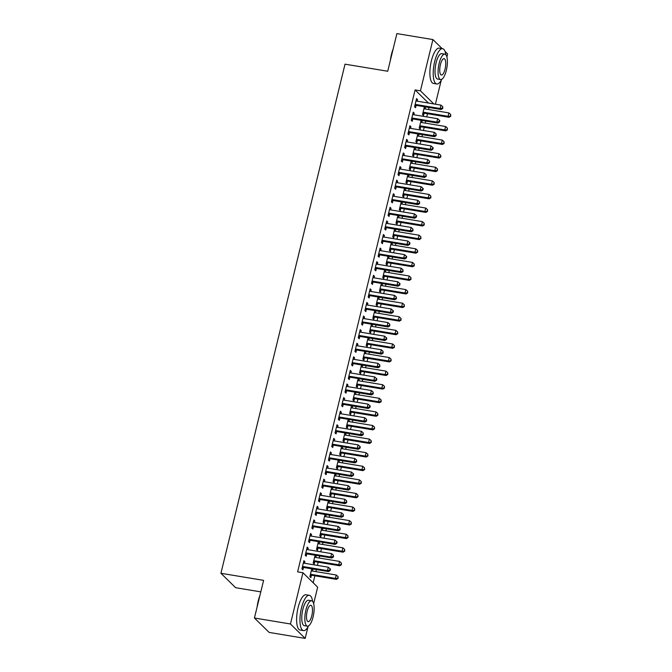 <?xml version="1.0" encoding="UTF-8"?>
<svg xmlns="http://www.w3.org/2000/svg" width="672" height="672" viewBox="0 0 672 672"><rect width="100%" height="100%" fill="white"/><g stroke="black" fill="none" stroke-linecap="round" stroke-linejoin="round"><path stroke-width="1.01" d="M313.177 582.775L314.882 575.803M315.899 571.628L316.394 569.579M317.419 565.404L318.192 562.212M319.208 558.037L319.712 555.988M320.729 551.813L321.51 548.621M322.526 544.446L323.022 542.396M324.038 538.222L324.82 535.03M325.836 530.855L326.34 528.805M327.356 524.63L328.138 521.438M329.154 517.264L329.65 515.214M330.666 511.039L331.447 507.847M332.464 503.672L332.959 501.623M333.984 497.448L334.757 494.256M335.782 490.081L336.277 488.032M337.294 483.857L338.075 480.665M339.091 476.49L339.587 474.44M340.603 470.266L341.384 467.074M342.401 462.899L342.905 460.849M343.921 456.674L344.702 453.482M345.719 449.308L346.214 447.258M347.231 443.083L348.012 439.891M349.028 435.716L349.532 433.667M350.549 429.492L351.322 426.3M352.346 422.125L352.842 420.076M353.858 415.901L354.64 412.709M355.656 408.534L356.152 406.493M357.176 402.31L357.949 399.118M358.966 394.943L359.47 392.902M360.486 388.718L361.267 385.526M362.284 381.352L362.779 379.31M363.796 375.136L364.577 371.935M365.593 367.76L366.097 365.719M367.114 361.544L367.895 358.344M368.911 354.169L369.407 352.128M370.423 347.953L371.204 344.753M372.221 340.578L372.716 338.537M373.741 334.362L374.514 331.162M375.539 326.987L376.034 324.946M377.051 320.771L377.832 317.57M378.848 313.396L379.344 311.354M380.36 307.18L381.142 303.979M382.158 299.804L382.662 297.763M383.678 293.588L384.46 290.388M385.476 286.213L385.972 284.172M386.988 279.997L387.769 276.797M388.786 272.622L389.29 270.581M390.306 266.406L391.079 263.206M392.104 259.031L392.599 256.99M393.616 252.815L394.397 249.614M395.413 245.44L395.909 243.398M396.934 239.224L397.706 236.023M398.723 231.848L399.227 229.807M400.243 225.632L401.024 222.432M402.041 218.257L402.536 216.216M403.553 212.041L404.334 208.841M405.35 204.666L405.854 202.625M406.871 198.45L407.652 195.258M408.668 191.075L409.164 189.034M410.18 184.859L410.962 181.667M411.978 177.484L412.482 175.442M413.498 171.268L414.271 168.076M415.296 163.901L415.792 161.851M416.808 157.676L417.589 154.484M418.606 150.31L419.101 148.26M420.126 144.085L420.899 140.893M421.915 136.718L422.419 134.669M423.436 130.494L424.217 127.302M425.233 123.127L425.729 121.078M426.745 116.903L427.526 113.711M428.543 109.536L429.047 107.486M307.961 626.984L305.172 638.4L290.455 623.986L302.946 572.746L317.663 587.16L313.648 603.641M290.455 623.986L254.428 618.013L269.153 632.428L305.172 638.4M260.803 591.872L235.637 587.698L220.92 573.283L345.03 64.168L387.719 71.249L396.892 33.6L432.919 39.572L442.151 48.619M445.074 51.484L447.636 53.987L446.897 57.011M441.21 80.354L435.397 104.202M314.983 555.668L316.168 555.862L315.596 555.307M316.168 555.862L315.781 557.466M314.714 561.817L314.177 564.018L313.186 563.044L315.092 555.223M307.028 547.873L308.213 548.075L307.213 547.1L305.231 555.248L306.222 556.223L306.76 554.022M308.213 548.075L307.818 549.671M321.611 528.486L322.795 528.679L322.224 528.125M322.795 528.679L322.4 530.284M321.342 534.635L320.804 536.836L319.813 535.861L321.72 528.041M313.656 520.691L314.84 520.892L313.841 519.918L311.858 528.066L312.85 529.04L313.387 526.848M314.84 520.892L314.446 522.488M328.238 501.304L329.423 501.497L328.852 500.942M329.423 501.497L329.028 503.101M327.97 507.452L327.432 509.653L326.441 508.679L328.348 500.858M320.275 493.508L321.46 493.71L320.468 492.736L318.478 500.892L319.477 501.858L320.015 499.666M321.46 493.71L321.073 495.306M334.866 474.121L336.05 474.314L335.479 473.76M336.05 474.314L335.656 475.919M334.597 480.27L334.06 482.471L333.068 481.496L334.967 473.676M326.903 466.326L328.087 466.528L327.096 465.553L325.105 473.71L326.105 474.684L326.634 472.483M328.087 466.528L327.701 468.124M341.485 446.939L342.67 447.132L342.107 446.578M342.67 447.132L342.283 448.736M341.225 453.088L340.687 455.288L339.688 454.314L341.594 446.494M333.53 439.144L334.715 439.345L333.724 438.371L331.733 446.527L332.724 447.502L333.262 445.301M334.715 439.345L334.328 440.941M348.113 419.756L349.297 419.95L348.734 419.395M349.297 419.95L348.911 421.554M347.844 425.905L347.315 428.106L346.315 427.132L348.222 419.311M340.158 411.97L341.342 412.163L340.343 411.188L338.36 419.345L339.352 420.319L339.889 418.118M341.342 412.163L340.948 413.759M354.74 392.574L355.925 392.776L355.362 392.213M355.925 392.776L355.538 394.372M354.472 398.723L353.934 400.924L352.943 399.949L354.85 392.129M346.786 384.787L347.97 384.98L346.97 384.006L344.988 392.162L345.979 393.137L346.517 390.936M347.97 384.98L347.575 386.585M361.368 365.392L362.552 365.593L361.981 365.03M362.552 365.593L362.158 367.189M361.099 371.549L360.562 373.741L359.57 372.767L361.477 364.946M353.413 357.605L354.598 357.798L353.598 356.824L351.616 364.98L352.607 365.954L353.144 363.754M354.598 357.798L354.203 359.402M367.996 338.209L369.18 338.411L368.609 337.856M369.18 338.411L368.785 340.007M367.727 344.366L367.189 346.559L366.198 345.593L368.105 337.764M360.032 330.422L361.217 330.616L360.226 329.641L358.235 337.798L359.234 338.772L359.772 336.571M361.217 330.616L360.83 332.22M374.623 311.027L375.808 311.228L375.236 310.674M375.808 311.228L375.413 312.824M374.354 317.184L373.817 319.385L372.826 318.41L374.724 310.59M366.66 303.24L367.844 303.433L366.853 302.459L364.862 310.615L365.862 311.59L366.391 309.389M367.844 303.433L367.458 305.038M381.242 283.844L382.427 284.046L381.864 283.492M382.427 284.046L382.04 285.642M380.982 290.002L380.444 292.202L379.445 291.228L381.352 283.408M373.288 276.058L374.472 276.251L373.481 275.276L371.49 283.433L372.481 284.407L373.019 282.206M374.472 276.251L374.086 277.855M387.87 256.662L389.054 256.864L388.492 256.309M389.054 256.864L388.668 258.46M387.601 262.819L387.072 265.02L386.072 264.046L387.979 256.225M379.915 248.875L381.1 249.068L380.108 248.094L378.118 256.25L379.109 257.225L379.646 255.024M381.1 249.068L380.705 250.673M394.498 229.488L395.682 229.681L395.119 229.127M395.682 229.681L395.296 231.286M394.229 235.637L393.691 237.838L392.7 236.863L394.607 229.043M386.543 221.693L387.727 221.886L386.728 220.912L384.745 229.068L385.736 230.042L386.274 227.842M387.727 221.886L387.332 223.49M401.125 202.306L402.31 202.499L401.738 201.944M402.31 202.499L401.915 204.103M400.856 208.454L400.319 210.655L399.328 209.681L401.234 201.86M393.17 194.51L394.355 194.704L393.355 193.729L391.373 201.886L392.364 202.86L392.902 200.659M394.355 194.704L393.96 196.308M407.753 175.123L408.937 175.316L408.366 174.762M408.937 175.316L408.542 176.921M407.484 181.272L406.946 183.473L405.955 182.498L407.862 174.678M399.79 167.328L400.974 167.53L399.983 166.555L397.992 174.703L398.992 175.678L399.529 173.477M400.974 167.53L400.588 169.126M414.38 147.941L415.565 148.134L414.994 147.58M415.565 148.134L415.17 149.738M414.112 154.09L413.574 156.29L412.583 155.316L414.49 147.496M406.417 140.146L407.602 140.347L406.61 139.373L404.62 147.521L405.619 148.495L406.148 146.294M407.602 140.347L407.215 141.943M421 120.758L422.184 120.952L421.621 120.397M422.184 120.952L421.798 122.556M420.739 126.907L420.202 129.108L419.202 128.134L421.109 120.313M413.045 112.963L414.229 113.165L413.238 112.19L411.247 120.338L412.238 121.313L412.776 119.12M414.229 113.165L413.843 114.761M428.492 103.051L415.086 89.93L297.604 571.864L302.946 572.746M416.363 99.372L417.547 99.574L416.548 98.599L414.557 106.756L415.556 107.722L416.094 105.529M417.547 99.574L417.152 101.17M424.318 107.167L425.502 107.36L424.931 106.806M425.502 107.36L425.107 108.965M424.049 113.316L423.511 115.517L422.52 114.542L424.427 106.722M409.735 126.554L410.92 126.756L409.92 125.782L407.938 133.93L408.929 134.904L409.466 132.703M410.92 126.756L410.525 128.352M417.69 134.35L418.874 134.543L418.303 133.988M418.874 134.543L418.488 136.147M417.421 140.498L416.884 142.699L415.892 141.725L417.799 133.904M403.108 153.737L404.292 153.938L403.292 152.964L401.31 161.112L402.301 162.086L402.839 159.886M404.292 153.938L403.897 155.534M411.062 161.532L412.247 161.725L411.684 161.171M412.247 161.725L411.86 163.33M410.794 167.681L410.264 169.882L409.265 168.907L411.172 161.087M396.48 180.919L397.664 181.112L396.673 180.146L394.682 188.294L395.674 189.269L396.211 187.068M397.664 181.112L397.278 182.717M404.435 188.714L405.619 188.908L405.056 188.353M405.619 188.908L405.233 190.512M404.174 194.863L403.637 197.064L402.637 196.09L404.544 188.269M389.852 208.102L391.037 208.295L390.046 207.32L388.055 215.477L389.054 216.451L389.584 214.25M391.037 208.295L390.65 209.899M397.816 215.897L399 216.09L398.429 215.536M399 216.09L398.605 217.694M397.547 222.046L397.009 224.246L396.01 223.272L397.916 215.452M383.225 235.284L384.409 235.477L383.418 234.503L381.427 242.659L382.427 243.634L382.964 241.433M384.409 235.477L384.023 237.082M391.188 243.079L392.372 243.272L391.801 242.718M392.372 243.272L391.978 244.877M390.919 249.228L390.382 251.429L389.39 250.454L391.297 242.634M376.606 262.466L377.79 262.66L376.79 261.685L374.8 269.842L375.799 270.816L376.337 268.615M377.79 262.66L377.395 264.264M384.56 270.253L385.745 270.455L385.174 269.9M385.745 270.455L385.35 272.051M384.292 276.41L383.754 278.611L382.763 277.637L384.67 269.816M369.978 289.649L371.162 289.842L370.163 288.868L368.18 297.024L369.172 297.998L369.709 295.798M371.162 289.842L370.768 291.446M377.933 297.436L379.117 297.637L378.546 297.083M379.117 297.637L378.731 299.233M377.664 303.593L377.126 305.794L376.135 304.819L378.042 296.999M363.35 316.831L364.535 317.024L363.535 316.05L361.553 324.206L362.544 325.181L363.082 322.98M364.535 317.024L364.14 318.629M371.305 324.618L372.49 324.82L371.927 324.265M372.49 324.82L372.103 326.416M371.036 330.775L370.507 332.968L369.508 332.002L371.414 324.173M356.723 344.014L357.907 344.207L356.916 343.232L354.925 351.389L355.916 352.363L356.454 350.162M357.907 344.207L357.521 345.811M364.678 351.8L365.862 352.002L365.299 351.439M365.862 352.002L365.476 353.598M364.417 357.958L363.88 360.15L362.88 359.176L364.787 351.355M350.095 371.196L351.28 371.389L350.288 370.415L348.298 378.571L349.297 379.546L349.826 377.345M351.28 371.389L350.893 372.994M358.058 378.983L359.243 379.184L358.672 378.622M359.243 379.184L358.848 380.78M357.79 385.132L357.252 387.332L356.252 386.358L358.159 378.538M343.468 398.378L344.652 398.572L343.661 397.597L341.67 405.754L342.67 406.728L343.207 404.527M344.652 398.572L344.266 400.176M351.431 406.165L352.615 406.367L352.044 405.804M352.615 406.367L352.22 407.963M351.162 412.314L350.624 414.515L349.633 413.54L351.54 405.72M336.848 425.552L338.024 425.754L337.033 424.78L335.042 432.936L336.042 433.91L336.58 431.71M338.024 425.754L337.638 427.35M344.803 433.348L345.988 433.541L345.416 432.986M345.988 433.541L345.593 435.145M344.534 439.496L343.997 441.697L343.006 440.723L344.912 432.902M330.221 452.735L331.405 452.936L330.406 451.962L328.423 460.118L329.414 461.093L329.952 458.892M331.405 452.936L331.01 454.532M338.176 460.53L339.36 460.723L338.789 460.169M339.36 460.723L338.974 462.328M337.907 466.679L337.369 468.88L336.378 467.905L338.285 460.085M323.593 479.917L324.778 480.119L323.778 479.144L321.796 487.301L322.787 488.275L323.324 486.074M324.778 480.119L324.383 481.715M331.548 487.712L332.732 487.906L332.17 487.351M332.732 487.906L332.346 489.51M331.279 493.861L330.75 496.062L329.75 495.088L331.657 487.267M316.966 507.1L318.15 507.301L317.159 506.327L315.168 514.483L316.159 515.449L316.697 513.257M318.15 507.301L317.764 508.897M324.92 514.895L326.105 515.088L325.542 514.534M326.105 515.088L325.718 516.692M324.66 521.044L324.122 523.244L323.123 522.27L325.03 514.45M310.338 534.282L311.522 534.484L310.531 533.509L308.54 541.657L309.54 542.632L310.069 540.431M311.522 534.484L311.136 536.08M318.301 542.077L319.477 542.27L318.914 541.716M319.477 542.27L319.091 543.875M318.032 548.226L317.495 550.427L316.495 549.452L318.402 541.632M303.71 561.464L304.895 561.666L303.904 560.692L301.913 568.84L302.912 569.814L303.45 567.613M304.895 561.666L304.508 563.262M311.674 569.26L312.858 569.453L312.287 568.898M312.858 569.453L312.463 571.057M311.405 575.408L310.867 577.609L309.876 576.635L311.783 568.814M415.086 89.93L420.428 90.812L432.919 39.572M254.428 618.013L263.609 580.364L220.92 573.283M433.826 103.942L420.428 90.812M415.834 104.488L416.825 105.462L441.109 109.494L440.118 108.52L415.834 104.488A1.428 1.319 -45.6 0 0 415.313 104.504L415.094 104.555M442.394 108.074L442.798 108.469L442.73 106.714L442.394 108.074L440.118 108.52L440.941 105.118L416.665 101.094A1.428 1.319 -45.6 0 1 416.186 100.909L416.01 100.8M416.825 105.462A1.428 1.319 -45.6 0 0 416.304 105.479L414.792 105.815M441.109 109.494L442.798 108.469M442.73 106.714L440.941 105.118M422.747 113.61L424.267 113.266A1.428 1.319 134.4 0 1 424.788 113.257L449.064 117.281L448.073 116.306L448.904 112.913L424.62 108.881A1.428 1.319 134.4 0 1 424.15 108.704L423.973 108.587M423.058 112.342L423.268 112.3A1.428 1.319 134.4 0 1 423.788 112.283L448.073 116.306L450.752 116.256L450.685 114.509L450.358 115.87M448.904 112.913L450.685 114.509M450.752 116.256L449.064 117.281M412.524 118.079L413.515 119.053L437.8 123.085L436.8 122.111L412.524 118.079A1.428 1.319 -45.6 0 0 412.003 118.096L411.785 118.146M439.085 121.666L439.48 122.06L439.816 120.7L439.412 120.305L439.085 121.666L436.8 122.111L437.632 118.709L413.347 114.685A1.428 1.319 -45.6 0 1 412.877 114.5L412.7 114.391M413.515 119.053A1.428 1.319 -45.6 0 0 412.994 119.07L411.474 119.406M437.8 123.085L439.48 122.06M439.412 120.305L437.632 118.709M409.206 131.67L410.206 132.644L434.482 136.668L433.49 135.702L409.206 131.67A1.428 1.319 -45.6 0 0 408.685 131.687L408.467 131.737M435.767 135.257L436.17 135.652L436.103 133.896L435.767 135.257L433.49 135.702L434.314 132.3L410.038 128.276A1.428 1.319 -45.6 0 1 409.559 128.092L409.382 127.982M410.206 132.644A1.428 1.319 -45.6 0 0 409.685 132.661L408.164 132.997M434.482 136.668L436.17 135.652M436.103 133.896L434.314 132.3M419.437 127.201L420.949 126.857A1.428 1.319 134.4 0 1 421.47 126.848L445.754 130.872L444.763 129.898L445.586 126.504L421.31 122.472A1.428 1.319 134.4 0 1 420.832 122.296L420.655 122.178M419.74 125.933L419.958 125.882A1.428 1.319 134.4 0 1 420.479 125.874L444.763 129.898L447.434 129.847L447.376 128.1L447.04 129.461M445.586 126.504L447.376 128.1M447.434 129.847L445.754 130.872M416.119 140.784L417.64 140.448A1.428 1.319 134.4 0 1 418.16 140.44L442.445 144.463L441.445 143.489L442.277 140.095L417.992 136.063A1.428 1.319 134.4 0 1 417.522 135.887L417.346 135.769M416.43 139.524L416.64 139.474A1.428 1.319 134.4 0 1 417.169 139.465L441.445 143.489L444.125 143.438L444.058 141.691L443.73 143.052M442.277 140.095L444.058 141.691M444.125 143.438L442.445 144.463M390.365 60.371A17.455 5.712 -80.6 0 1 391.457 54.39A17.455 5.712 -80.6 0 1 393.145 48.989M392.549 51.425A17.892 5.855 99.4 0 0 391.742 54.34A17.892 5.855 99.4 0 0 391.087 57.414M445.855 54.76A17.892 5.855 99.4 0 0 442.604 48.695A17.892 5.855 99.4 0 0 434.7 61.471A17.892 5.855 99.4 0 0 436.75 83.983A17.892 5.855 99.4 0 0 441.79 79.296M442.604 48.695L439.27 48.14A17.892 5.855 99.4 0 0 431.365 60.917A17.892 5.855 99.4 0 0 433.406 83.429L436.75 83.983M440.63 79.556L437.564 79.044A12.877 4.217 -80.6 0 1 436.094 62.832A12.877 4.217 -80.6 0 1 441.781 53.634L444.847 54.138A12.877 4.217 99.4 0 0 439.16 63.344A12.877 4.217 99.4 0 0 440.63 79.556A12.877 4.217 99.4 0 0 446.326 70.35A12.877 4.217 99.4 0 0 444.847 54.138M445.049 69.107A8.299 2.713 99.4 0 0 444.1 58.657A8.299 2.713 99.4 0 0 440.437 64.588A8.299 2.713 99.4 0 0 441.386 75.037A8.299 2.713 99.4 0 0 445.049 69.107M257.116 607.001A17.455 5.712 -80.6 0 1 258.208 601.02A17.455 5.712 -80.6 0 1 259.888 595.619M259.3 598.046A17.892 5.855 99.4 0 0 258.485 600.97A17.892 5.855 99.4 0 0 257.838 604.044M259.064 622.541A17.892 5.855 99.4 0 0 259.594 623.062M312.606 601.381A17.892 5.855 99.4 0 0 309.347 595.316A17.892 5.855 99.4 0 0 301.442 608.093A17.892 5.855 99.4 0 0 303.492 630.613A17.892 5.855 99.4 0 0 308.532 625.926M309.347 595.316L306.012 594.762A17.892 5.855 99.4 0 0 298.108 607.538A17.892 5.855 99.4 0 0 300.157 630.059L303.492 630.613M307.381 626.178L304.315 625.674A12.877 4.217 -80.6 0 1 302.837 609.462A12.877 4.217 -80.6 0 1 308.532 600.256L311.598 600.768A12.877 4.217 99.4 0 0 305.911 609.966A12.877 4.217 99.4 0 0 307.381 626.178A12.877 4.217 99.4 0 0 313.068 616.98A12.877 4.217 99.4 0 0 311.598 600.768M311.8 615.737A8.299 2.713 99.4 0 0 310.85 605.287A8.299 2.713 99.4 0 0 307.18 611.218A8.299 2.713 99.4 0 0 308.129 621.659A8.299 2.713 99.4 0 0 311.8 615.737M405.896 145.261L406.888 146.236L431.172 150.259L430.172 149.293L405.896 145.261A1.428 1.319 -45.6 0 0 405.376 145.278L405.157 145.328M432.457 148.848L432.852 149.243L433.188 147.882L432.785 147.487L432.457 148.848L430.172 149.293L431.004 145.891L406.72 141.859A1.428 1.319 -45.6 0 1 406.249 141.683L406.073 141.574M406.888 146.236A1.428 1.319 -45.6 0 0 406.367 146.252L404.846 146.588M431.172 150.259L432.852 149.243M432.785 147.487L431.004 145.891M402.578 158.852L403.578 159.827L427.854 163.85L426.863 162.876L402.578 158.852A1.428 1.319 -45.6 0 0 402.058 158.869L401.848 158.911M429.148 162.439L429.542 162.834L429.475 161.078L429.148 162.439L426.863 162.876L427.694 159.482L403.41 155.45A1.428 1.319 -45.6 0 1 402.94 155.274L402.763 155.156M403.578 159.827A1.428 1.319 -45.6 0 0 403.057 159.844L401.537 160.18M427.854 163.85L429.542 162.834M429.475 161.078L427.694 159.482M412.81 154.375L414.322 154.039A1.428 1.319 134.4 0 1 414.851 154.022L439.127 158.054L438.136 157.08L438.959 153.686L414.683 149.654A1.428 1.319 134.4 0 1 414.204 149.478L414.028 149.36M413.112 153.115L413.33 153.065A1.428 1.319 134.4 0 1 413.851 153.056L438.136 157.08L440.815 157.03L440.748 155.282L440.412 156.643M438.959 153.686L440.748 155.282M440.815 157.03L439.127 158.054M409.492 167.966L411.012 167.63A1.428 1.319 134.4 0 1 411.533 167.614L435.817 171.646L434.818 170.671L435.649 167.278L411.365 163.246A1.428 1.319 134.4 0 1 410.894 163.061L410.718 162.952M409.802 166.706L410.021 166.656A1.428 1.319 134.4 0 1 410.542 166.648L434.818 170.671L437.497 170.621L437.43 168.874L437.102 170.234M435.649 167.278L437.43 168.874M437.497 170.621L435.817 171.646M399.269 172.444L400.26 173.418L424.544 177.442L423.553 176.467L399.269 172.444A1.428 1.319 -45.6 0 0 398.748 172.46L398.53 172.502M425.83 176.03L426.224 176.425L426.166 174.67L425.83 176.03L423.553 176.467L424.376 173.074L400.1 169.042A1.428 1.319 -45.6 0 1 399.622 168.865L399.445 168.748M400.26 173.418A1.428 1.319 -45.6 0 0 399.739 173.435L398.227 173.771M424.544 177.442L426.224 176.425M426.166 174.67L424.376 173.074M406.182 181.558L407.702 181.222A1.428 1.319 134.4 0 1 408.223 181.205L432.499 185.237L431.508 184.262L432.331 180.869L408.055 176.837A1.428 1.319 134.4 0 1 407.576 176.652L407.408 176.543M406.493 180.298L406.703 180.247A1.428 1.319 134.4 0 1 407.224 180.23L431.508 184.262L434.188 184.212L434.12 182.465L433.784 183.826M432.331 180.869L434.12 182.465M434.188 184.212L432.499 185.237M395.959 186.035L396.95 187.009L421.235 191.033L420.235 190.058L395.959 186.035A1.428 1.319 -45.6 0 0 395.43 186.052L395.22 186.094M422.52 189.622L422.915 190.008L423.242 188.656L422.848 188.261L422.52 189.622L420.235 190.058L421.067 186.665L396.782 182.633A1.428 1.319 -45.6 0 1 396.312 182.456L396.136 182.339M396.95 187.009A1.428 1.319 -45.6 0 0 396.43 187.026L394.909 187.362M421.235 191.033L422.915 190.008M422.848 188.261L421.067 186.665M402.864 195.149L404.384 194.813A1.428 1.319 134.4 0 1 404.905 194.796L429.19 198.828L428.19 197.854L429.022 194.452L404.746 190.428A1.428 1.319 134.4 0 1 404.267 190.243L404.09 190.134M403.175 193.889L403.393 193.838A1.428 1.319 134.4 0 1 403.914 193.822L428.19 197.854L430.87 197.803L430.802 196.056L430.475 197.417M429.022 194.452L430.802 196.056M430.87 197.803L429.19 198.828M392.641 199.626L393.641 200.6L417.917 204.624L416.926 203.65L392.641 199.626A1.428 1.319 -45.6 0 0 392.12 199.643L391.902 199.685M419.202 203.213L419.605 203.599L419.538 201.852L419.202 203.213L416.926 203.65L417.749 200.256L393.473 196.224A1.428 1.319 -45.6 0 1 392.994 196.048L392.818 195.93M393.641 200.6A1.428 1.319 -45.6 0 0 393.112 200.617L391.6 200.953M417.917 204.624L419.605 203.599M419.538 201.852L417.749 200.256M389.332 213.217L390.323 214.192L414.607 218.215L413.608 217.241L389.332 213.217A1.428 1.319 -45.6 0 0 388.811 213.234L388.592 213.276M415.892 216.804L416.287 217.19L416.623 215.838L416.22 215.443L415.892 216.804L413.608 217.241L414.439 213.847L390.155 209.815A1.428 1.319 -45.6 0 1 389.684 209.639L389.508 209.521M390.323 214.192A1.428 1.319 -45.6 0 0 389.802 214.208L388.282 214.544M414.607 218.215L416.287 217.19M416.22 215.443L414.439 213.847M386.014 226.808L387.013 227.783L411.289 231.806L410.298 230.832L386.014 226.808A1.428 1.319 -45.6 0 0 385.493 226.825L385.283 226.867M412.574 230.395L412.978 230.782L412.91 229.034L412.574 230.395L410.298 230.832L411.121 227.438L386.845 223.406A1.428 1.319 -45.6 0 1 386.366 223.23L386.198 223.112M387.013 227.783A1.428 1.319 -45.6 0 0 386.492 227.8L384.972 228.136M411.289 231.806L412.978 230.782M412.91 229.034L411.121 227.438M382.704 240.4L383.695 241.374L407.98 245.398L406.98 244.423L382.704 240.4A1.428 1.319 -45.6 0 0 382.183 240.416L381.965 240.458M409.265 243.986L409.66 244.373L409.996 243.02L409.592 242.626L409.265 243.986L406.98 244.423L407.812 241.03L383.527 236.998A1.428 1.319 -45.6 0 1 383.057 236.821L382.88 236.704M383.695 241.374A1.428 1.319 -45.6 0 0 383.174 241.391L381.654 241.727M407.98 245.398L409.66 244.373M409.592 242.626L407.812 241.03M379.386 253.991L380.386 254.965L404.662 258.989L403.67 258.014L379.386 253.991A1.428 1.319 -45.6 0 0 378.865 254.008L378.655 254.05M405.955 257.578L406.35 257.964L406.678 256.612L406.283 256.217L405.955 257.578L403.67 258.014L404.502 254.621L380.218 250.589A1.428 1.319 -45.6 0 1 379.747 250.412L379.571 250.295M380.386 254.965A1.428 1.319 -45.6 0 0 379.865 254.982L378.344 255.318M404.662 258.989L406.35 257.964M406.283 256.217L404.502 254.621M376.076 267.582L377.068 268.556L401.352 272.58L400.361 271.606L376.076 267.582A1.428 1.319 -45.6 0 0 375.556 267.599L375.337 267.641M402.637 271.169L403.04 271.555L402.973 269.808L402.637 271.169L400.361 271.606L401.184 268.212L376.908 264.18A1.428 1.319 -45.6 0 1 376.429 264.004L376.253 263.886M377.068 268.556A1.428 1.319 -45.6 0 0 376.547 268.565L375.035 268.909M401.352 272.58L403.04 271.555M402.973 269.808L401.184 268.212M372.767 281.173L373.758 282.148L398.042 286.171L397.043 285.197L372.767 281.173A1.428 1.319 -45.6 0 0 372.238 281.182L372.028 281.232M399.328 284.76L399.722 285.146L400.058 283.786L399.655 283.399L399.328 284.76L397.043 285.197L397.874 281.803L373.59 277.771A1.428 1.319 -45.6 0 1 373.12 277.595L372.943 277.477M373.758 282.148A1.428 1.319 -45.6 0 0 373.237 282.156L371.717 282.5M398.042 286.171L399.722 285.146M399.655 283.399L397.874 281.803M369.449 294.764L370.448 295.739L394.724 299.762L393.733 298.788L369.449 294.764A1.428 1.319 -45.6 0 0 368.928 294.773L368.71 294.823M396.01 298.351L396.413 298.738L396.346 296.99L396.01 298.351L393.733 298.788L394.556 295.394L370.28 291.362A1.428 1.319 -45.6 0 1 369.802 291.186L369.625 291.068M370.448 295.739A1.428 1.319 -45.6 0 0 369.919 295.747L368.407 296.083M394.724 299.762L396.413 298.738M396.346 296.99L394.556 295.394M366.139 308.356L367.13 309.33L391.415 313.354L390.415 312.379L366.139 308.356A1.428 1.319 -45.6 0 0 365.618 308.364L365.4 308.414M392.7 311.942L393.095 312.329L393.431 310.968L393.028 310.582L392.7 311.942L390.415 312.379L391.247 308.986L366.962 304.954A1.428 1.319 -45.6 0 1 366.492 304.777L366.316 304.66M367.13 309.33A1.428 1.319 -45.6 0 0 366.61 309.338L365.089 309.674M391.415 313.354L393.095 312.329M393.028 310.582L391.247 308.986M362.821 321.947L363.821 322.913L388.097 326.945L387.106 325.97L362.821 321.947A1.428 1.319 -45.6 0 0 362.3 321.955L362.09 322.006M389.382 325.534L389.785 325.92L389.718 324.173L389.382 325.534L387.106 325.97L387.937 322.577L363.653 318.545A1.428 1.319 -45.6 0 1 363.182 318.368L363.006 318.251M363.821 322.913A1.428 1.319 -45.6 0 0 363.3 322.93L361.78 323.266M388.097 326.945L389.785 325.92M389.718 324.173L387.937 322.577M359.512 335.53L360.503 336.504L384.787 340.536L383.796 339.562L359.512 335.53A1.428 1.319 -45.6 0 0 358.991 335.546L358.772 335.597M386.072 339.125L386.467 339.511L386.803 338.15L386.408 337.764L386.072 339.125L383.796 339.562L384.619 336.168L360.343 332.136A1.428 1.319 -45.6 0 1 359.864 331.951L359.688 331.842M360.503 336.504A1.428 1.319 -45.6 0 0 359.982 336.521L358.47 336.857M384.787 340.536L386.467 339.511M386.408 337.764L384.619 336.168M356.202 349.121L357.193 350.095L381.478 354.127L380.478 353.153L356.202 349.121A1.428 1.319 -45.6 0 0 355.673 349.138L355.463 349.188M382.763 352.716L383.158 353.102L383.09 351.355L382.763 352.716L380.478 353.153L381.31 349.759L357.025 345.727A1.428 1.319 -45.6 0 1 356.555 345.542L356.378 345.433M357.193 350.095A1.428 1.319 -45.6 0 0 356.672 350.112L355.152 350.448M381.478 354.127L383.158 353.102M383.09 351.355L381.31 349.759M352.884 362.712L353.884 363.686L378.16 367.718L377.168 366.744L352.884 362.712A1.428 1.319 -45.6 0 0 352.363 362.729L352.145 362.779M379.445 366.307L379.848 366.694L379.781 364.946L379.445 366.307L377.168 366.744L377.992 363.342L353.716 359.318A1.428 1.319 -45.6 0 1 353.237 359.134L353.06 359.024M353.884 363.686A1.428 1.319 -45.6 0 0 353.354 363.703L351.842 364.039M378.16 367.718L379.848 366.694M379.781 364.946L377.992 363.342M349.574 376.303L350.566 377.278L374.85 381.31L373.85 380.335L349.574 376.303A1.428 1.319 -45.6 0 0 349.054 376.32L348.835 376.37M376.135 379.898L376.53 380.285L376.866 378.924L376.463 378.538L376.135 379.898L373.85 380.335L374.682 376.933L350.398 372.91A1.428 1.319 -45.6 0 1 349.927 372.725L349.751 372.616M350.566 377.278A1.428 1.319 -45.6 0 0 350.045 377.294L348.524 377.63M374.85 381.31L376.53 380.285M376.463 378.538L374.682 376.933M346.256 389.894L347.256 390.869L371.532 394.901L370.541 393.926L346.256 389.894A1.428 1.319 -45.6 0 0 345.736 389.911L345.526 389.962M372.817 393.49L373.22 393.876L373.153 392.129L372.817 393.49L370.541 393.926L371.364 390.524L347.088 386.501A1.428 1.319 -45.6 0 1 346.609 386.316L346.433 386.207M347.256 390.869A1.428 1.319 -45.6 0 0 346.735 390.886L345.215 391.222M371.532 394.901L373.22 393.876M373.153 392.129L371.364 390.524M342.947 403.486L343.938 404.46L368.222 408.492L367.223 407.518L342.947 403.486A1.428 1.319 -45.6 0 0 342.426 403.502L342.208 403.553M369.508 407.081L369.902 407.467L370.238 406.106L369.835 405.72L369.508 407.081L367.223 407.518L368.054 404.116L343.77 400.092A1.428 1.319 -45.6 0 1 343.3 399.907L343.123 399.798M343.938 404.46A1.428 1.319 -45.6 0 0 343.417 404.477L341.897 404.813M368.222 408.492L369.902 407.467M369.835 405.72L368.054 404.116M339.629 417.077L340.628 418.051L364.904 422.083L363.913 421.109L339.629 417.077A1.428 1.319 -45.6 0 0 339.108 417.094L338.898 417.144M366.198 420.672L366.593 421.058L366.526 419.311L366.198 420.672L363.913 421.109L364.745 417.707L340.46 413.683A1.428 1.319 -45.6 0 1 339.99 413.498L339.814 413.389M340.628 418.051A1.428 1.319 -45.6 0 0 340.108 418.068L338.587 418.404M364.904 422.083L366.593 421.058M366.526 419.311L364.745 417.707M336.319 430.668L337.31 431.642L361.595 435.674L360.604 434.7L336.319 430.668A1.428 1.319 -45.6 0 0 335.798 430.685L335.58 430.735M362.88 434.255L363.283 434.65L363.216 432.902L362.88 434.255L360.604 434.7L361.427 431.298L337.151 427.274A1.428 1.319 -45.6 0 1 336.672 427.09L336.496 426.98M337.31 431.642A1.428 1.319 -45.6 0 0 336.79 431.659L335.278 431.995M361.595 435.674L363.283 434.65M363.216 432.902L361.427 431.298M333.01 444.259L334.001 445.234L358.285 449.266L357.286 448.291L333.01 444.259A1.428 1.319 -45.6 0 0 332.48 444.276L332.27 444.326M359.57 447.846L359.965 448.241L360.301 446.88L359.898 446.494L359.57 447.846L357.286 448.291L358.117 444.889L333.833 440.866A1.428 1.319 -45.6 0 1 333.362 440.681L333.186 440.572M334.001 445.234A1.428 1.319 -45.6 0 0 333.48 445.25L331.96 445.586M358.285 449.266L359.965 448.241M359.898 446.494L358.117 444.889M329.692 457.85L330.691 458.825L354.967 462.857L353.976 461.882L329.692 457.85A1.428 1.319 -45.6 0 0 329.171 457.867L328.952 457.918M356.252 461.437L356.656 461.832L356.588 460.085L356.252 461.437L353.976 461.882L354.799 458.48L330.523 454.457A1.428 1.319 -45.6 0 1 330.044 454.272L329.868 454.163M330.691 458.825A1.428 1.319 -45.6 0 0 330.162 458.842L328.65 459.178M354.967 462.857L356.656 461.832M356.588 460.085L354.799 458.48M326.382 471.442L327.373 472.416L351.658 476.448L350.658 475.474L326.382 471.442A1.428 1.319 -45.6 0 0 325.861 471.458L325.643 471.509M352.943 475.028L353.338 475.423L353.674 474.062L353.27 473.676L352.943 475.028L350.658 475.474L351.49 472.072L327.205 468.048A1.428 1.319 -45.6 0 1 326.735 467.863L326.558 467.754M327.373 472.416A1.428 1.319 -45.6 0 0 326.852 472.433L325.332 472.769M351.658 476.448L353.338 475.423M353.27 473.676L351.49 472.072M399.554 208.74L401.075 208.404A1.428 1.319 134.4 0 1 401.596 208.387L425.872 212.419L424.88 211.445L425.712 208.043L401.428 204.019A1.428 1.319 134.4 0 1 400.957 203.834L400.781 203.725M399.865 207.48L400.075 207.43A1.428 1.319 134.4 0 1 400.596 207.413L424.88 211.445L427.56 211.394L427.493 209.647L427.165 211.008M425.712 208.043L427.493 209.647M427.56 211.394L425.872 212.419M396.245 222.331L397.757 221.995A1.428 1.319 134.4 0 1 398.278 221.978L422.562 226.01L421.571 225.036L422.394 221.634L398.118 217.61A1.428 1.319 134.4 0 1 397.639 217.426L397.463 217.316M396.547 221.071L396.766 221.021A1.428 1.319 134.4 0 1 397.286 221.004L421.571 225.036L424.25 224.986L424.183 223.238L423.847 224.599M422.394 221.634L424.183 223.238M424.25 224.986L422.562 226.01M392.927 235.922L394.447 235.586A1.428 1.319 134.4 0 1 394.968 235.57L419.252 239.602L418.253 238.627L419.084 235.225L394.8 231.202A1.428 1.319 134.4 0 1 394.33 231.017L394.153 230.908M393.238 234.662L393.456 234.612A1.428 1.319 134.4 0 1 393.977 234.595L418.253 238.627L420.932 238.577L420.865 236.83L420.538 238.19M419.084 235.225L420.865 236.83M420.932 238.577L419.252 239.602M389.617 249.514L391.138 249.178A1.428 1.319 134.4 0 1 391.658 249.161L415.934 253.193L414.943 252.218L415.766 248.816L391.49 244.793A1.428 1.319 134.4 0 1 391.012 244.608L390.835 244.499M389.92 248.254L390.138 248.203A1.428 1.319 134.4 0 1 390.659 248.186L414.943 252.218L417.623 252.168L417.556 250.421L417.22 251.782M415.766 248.816L417.556 250.421M417.623 252.168L415.934 253.193M386.299 263.105L387.82 262.769A1.428 1.319 134.4 0 1 388.34 262.752L412.625 266.784L411.625 265.81L412.457 262.408L388.172 258.384A1.428 1.319 134.4 0 1 387.702 258.199L387.526 258.09M386.61 261.845L386.828 261.794A1.428 1.319 134.4 0 1 387.349 261.778L411.625 265.81L414.305 265.759L414.238 264.012L413.91 265.373M412.457 262.408L414.238 264.012M414.305 265.759L412.625 266.784M382.99 276.696L384.51 276.36A1.428 1.319 134.4 0 1 385.031 276.343L409.307 280.375L408.316 279.401L409.147 275.999L384.863 271.975A1.428 1.319 134.4 0 1 384.392 271.79L384.216 271.681M383.3 275.436L383.51 275.386A1.428 1.319 134.4 0 1 384.031 275.369L408.316 279.401L410.995 279.35L410.928 277.603L410.6 278.956M409.147 275.999L410.928 277.603M410.995 279.35L409.307 280.375M379.68 290.287L381.192 289.951A1.428 1.319 134.4 0 1 381.713 289.934L405.997 293.966L405.006 292.992L405.829 289.59L381.553 285.566A1.428 1.319 134.4 0 1 381.074 285.382L380.898 285.272M379.982 289.027L380.201 288.977A1.428 1.319 134.4 0 1 380.722 288.96L405.006 292.992L407.677 292.942L407.618 291.194L407.282 292.547M405.829 289.59L407.618 291.194M407.677 292.942L405.997 293.966M376.362 303.878L377.882 303.542A1.428 1.319 134.4 0 1 378.403 303.526L402.688 307.558L401.688 306.583L402.52 303.181L378.235 299.158A1.428 1.319 134.4 0 1 377.765 298.973L377.588 298.864M376.673 302.618L376.883 302.568A1.428 1.319 134.4 0 1 377.412 302.551L401.688 306.583L404.368 306.533L404.3 304.786L403.973 306.138M402.52 303.181L404.3 304.786M404.368 306.533L402.688 307.558M373.052 317.47L374.564 317.134A1.428 1.319 134.4 0 1 375.094 317.117L399.37 321.149L398.378 320.174L399.202 316.772L374.926 312.749A1.428 1.319 134.4 0 1 374.447 312.564L374.27 312.455M373.355 316.21L373.573 316.159A1.428 1.319 134.4 0 1 374.094 316.142L398.378 320.174L401.058 320.124L400.991 318.377L400.655 319.729M399.202 316.772L400.991 318.377M401.058 320.124L399.37 321.149M369.734 331.061L371.255 330.725A1.428 1.319 134.4 0 1 371.776 330.708L396.06 334.74L395.06 333.766L395.892 330.364L371.608 326.34A1.428 1.319 134.4 0 1 371.137 326.155L370.961 326.046M370.045 329.801L370.264 329.75A1.428 1.319 134.4 0 1 370.784 329.734L395.06 333.766L397.74 333.715L397.673 331.968L397.345 333.32M395.892 330.364L397.673 331.968M397.74 333.715L396.06 334.74M366.425 344.652L367.945 344.316A1.428 1.319 134.4 0 1 368.466 344.299L392.742 348.331L391.751 347.357L392.574 343.955L368.298 339.931A1.428 1.319 134.4 0 1 367.819 339.746L367.651 339.637M366.736 343.392L366.946 343.342A1.428 1.319 134.4 0 1 367.466 343.325L391.751 347.357L394.43 347.306L394.363 345.559L394.027 346.912M392.574 343.955L394.363 345.559M394.43 347.306L392.742 348.331M363.107 358.243L364.627 357.907A1.428 1.319 134.4 0 1 365.148 357.89L389.432 361.922L388.433 360.948L389.264 357.546L364.98 353.522A1.428 1.319 134.4 0 1 364.51 353.338L364.333 353.228M363.418 356.983L363.636 356.933A1.428 1.319 134.4 0 1 364.157 356.916L388.433 360.948L391.112 360.898L391.045 359.142L390.718 360.503M389.264 357.546L391.045 359.142M391.112 360.898L389.432 361.922M359.797 371.834L361.318 371.498A1.428 1.319 134.4 0 1 361.838 371.482L386.114 375.505L385.123 374.539L385.955 371.137L361.67 367.114A1.428 1.319 134.4 0 1 361.2 366.929L361.024 366.82M360.108 370.574L360.318 370.524A1.428 1.319 134.4 0 1 360.839 370.507L385.123 374.539L387.803 374.489L387.736 372.733L387.408 374.094M385.955 371.137L387.736 372.733M387.803 374.489L386.114 375.505M356.488 385.426L358 385.09A1.428 1.319 134.4 0 1 358.52 385.073L382.805 389.096L381.814 388.13L382.637 384.728L358.361 380.696A1.428 1.319 134.4 0 1 357.882 380.52L357.706 380.411M356.79 384.166L357.008 384.115A1.428 1.319 134.4 0 1 357.529 384.098L381.814 388.13L384.493 388.08L384.426 386.324L384.09 387.685M382.637 384.728L384.426 386.324M384.493 388.08L382.805 389.096M353.17 399.017L354.69 398.681A1.428 1.319 134.4 0 1 355.211 398.664L379.495 402.688L378.496 401.713L379.327 398.32L355.043 394.288A1.428 1.319 134.4 0 1 354.572 394.111L354.396 394.002M353.48 397.748L353.69 397.706A1.428 1.319 134.4 0 1 354.22 397.69L378.496 401.713L381.175 401.671L381.108 399.916L380.78 401.276M379.327 398.32L381.108 399.916M381.175 401.671L379.495 402.688M349.86 412.608L351.372 412.272A1.428 1.319 134.4 0 1 351.901 412.255L376.177 416.279L375.186 415.304L376.009 411.911L351.733 407.879A1.428 1.319 134.4 0 1 351.254 407.702L351.078 407.585M350.162 411.34L350.381 411.298A1.428 1.319 134.4 0 1 350.902 411.281L375.186 415.304L377.866 415.262L377.798 413.507L377.462 414.868M376.009 411.911L377.798 413.507M377.866 415.262L376.177 416.279M346.542 426.199L348.062 425.863A1.428 1.319 134.4 0 1 348.583 425.846L372.868 429.87L371.868 428.896L372.7 425.502L348.415 421.47A1.428 1.319 134.4 0 1 347.945 421.294L347.768 421.176M346.853 424.931L347.071 424.889A1.428 1.319 134.4 0 1 347.592 424.872L371.868 428.896L374.548 428.845L374.48 427.098L374.153 428.459M372.7 425.502L374.48 427.098M374.548 428.845L372.868 429.87M343.232 439.79L344.753 439.454A1.428 1.319 134.4 0 1 345.274 439.438L369.55 443.461L368.558 442.487L369.39 439.093L345.106 435.061A1.428 1.319 134.4 0 1 344.635 434.885L344.459 434.767M343.543 438.522L343.753 438.48A1.428 1.319 134.4 0 1 344.274 438.463L368.558 442.487L371.238 442.436L371.171 440.689L370.835 442.05M369.39 439.093L371.171 440.689M371.238 442.436L369.55 443.461M339.923 453.382L341.435 453.046A1.428 1.319 134.4 0 1 341.956 453.029L366.24 457.052L365.249 456.078L366.072 452.684L341.796 448.652A1.428 1.319 134.4 0 1 341.317 448.476L341.141 448.358M340.225 452.113L340.444 452.071A1.428 1.319 134.4 0 1 340.964 452.054L365.249 456.078L367.92 456.028L367.861 454.28L367.525 455.641M366.072 452.684L367.861 454.28M367.92 456.028L366.24 457.052M336.605 466.973L338.125 466.637A1.428 1.319 134.4 0 1 338.646 466.62L362.93 470.644L361.931 469.669L362.762 466.276L338.478 462.244A1.428 1.319 134.4 0 1 338.008 462.067L337.831 461.95M336.916 465.704L337.126 465.662A1.428 1.319 134.4 0 1 337.655 465.646L361.931 469.669L364.61 469.619L364.543 467.872L364.216 469.232M362.762 466.276L364.543 467.872M364.61 469.619L362.93 470.644M333.295 480.564L334.807 480.228A1.428 1.319 134.4 0 1 335.336 480.211L359.612 484.235L358.621 483.26L359.444 479.867L335.168 475.835A1.428 1.319 134.4 0 1 334.69 475.658L334.513 475.541M333.598 479.296L333.816 479.254A1.428 1.319 134.4 0 1 334.337 479.237L358.621 483.26L361.301 483.21L361.234 481.463L360.898 482.824M359.444 479.867L361.234 481.463M361.301 483.21L359.612 484.235M323.064 485.033L324.064 486.007L348.34 490.039L347.348 489.065L323.064 485.033A1.428 1.319 -45.6 0 0 322.543 485.05L322.333 485.1M349.625 488.62L350.028 489.014L349.961 487.267L349.625 488.62L347.348 489.065L348.18 485.663L323.896 481.639A1.428 1.319 -45.6 0 1 323.425 481.454L323.249 481.345M324.064 486.007A1.428 1.319 -45.6 0 0 323.543 486.024L322.022 486.36M348.34 490.039L350.028 489.014M349.961 487.267L348.18 485.663M329.977 494.155L331.498 493.819A1.428 1.319 134.4 0 1 332.018 493.802L356.303 497.826L355.303 496.852L356.135 493.458L331.85 489.426A1.428 1.319 134.4 0 1 331.38 489.25L331.204 489.132M330.288 492.887L330.506 492.845A1.428 1.319 134.4 0 1 331.027 492.828L355.303 496.852L357.983 496.801L357.916 495.054L357.588 496.415M356.135 493.458L357.916 495.054M357.983 496.801L356.303 497.826M319.754 498.624L320.746 499.598L345.03 503.63L344.03 502.656L319.754 498.624A1.428 1.319 -45.6 0 0 319.234 498.641L319.015 498.691M346.315 502.211L346.71 502.606L346.651 500.858L346.315 502.211L344.03 502.656L344.862 499.254L320.586 495.23A1.428 1.319 -45.6 0 1 320.107 495.046L319.931 494.936M320.746 499.598A1.428 1.319 -45.6 0 0 320.225 499.615L318.713 499.951M345.03 503.63L346.71 502.606M346.651 500.858L344.862 499.254M326.668 507.746L328.188 507.402A1.428 1.319 134.4 0 1 328.709 507.394L352.985 511.417L351.994 510.443L352.817 507.049L328.541 503.017A1.428 1.319 134.4 0 1 328.062 502.841L327.886 502.723M326.978 506.478L327.188 506.436A1.428 1.319 134.4 0 1 327.709 506.419L351.994 510.443L354.673 510.392L354.606 508.645L354.27 510.006M352.817 507.049L354.606 508.645M354.673 510.392L352.985 511.417M316.445 512.215L317.436 513.19L341.712 517.222L340.721 516.247L316.445 512.215A1.428 1.319 -45.6 0 0 315.916 512.232L315.706 512.282M343.006 515.802L343.4 516.197L343.333 514.45L343.006 515.802L340.721 516.247L341.552 512.845L317.268 508.822A1.428 1.319 -45.6 0 1 316.798 508.637L316.621 508.528M317.436 513.19A1.428 1.319 -45.6 0 0 316.915 513.206L315.395 513.542M341.712 517.222L343.4 516.197M343.333 514.45L341.552 512.845M323.35 521.338L324.87 520.993A1.428 1.319 134.4 0 1 325.391 520.985L349.675 525.008L348.676 524.034L349.507 520.64L325.223 516.608A1.428 1.319 134.4 0 1 324.752 516.432L324.576 516.314M323.66 520.069L323.879 520.027A1.428 1.319 134.4 0 1 324.4 520.01L348.676 524.034L351.355 523.984L351.288 522.236L350.96 523.597M349.507 520.64L351.288 522.236M351.355 523.984L349.675 525.008M313.127 525.806L314.126 526.781L338.402 530.813L337.411 529.838L313.127 525.806A1.428 1.319 -45.6 0 0 312.606 525.823L312.388 525.874M339.688 529.393L340.091 529.788L340.024 528.032L339.688 529.393L337.411 529.838L338.234 526.436L313.958 522.413A1.428 1.319 -45.6 0 1 313.48 522.228L313.303 522.119M314.126 526.781A1.428 1.319 -45.6 0 0 313.597 526.798L312.085 527.134M338.402 530.813L340.091 529.788M340.024 528.032L338.234 526.436M320.04 534.929L321.56 534.584A1.428 1.319 134.4 0 1 322.081 534.576L346.357 538.6L345.366 537.625L346.198 534.232L321.913 530.2A1.428 1.319 134.4 0 1 321.443 530.023L321.266 529.906M320.351 533.66L320.561 533.61A1.428 1.319 134.4 0 1 321.082 533.602L345.366 537.625L348.046 537.575L347.978 535.828L347.651 537.188M346.198 534.232L347.978 535.828M348.046 537.575L346.357 538.6M309.817 539.398L310.808 540.372L335.093 544.396L334.093 543.43L309.817 539.398A1.428 1.319 -45.6 0 0 309.296 539.414L309.078 539.465M336.378 542.984L336.773 543.379L337.109 542.018L336.706 541.624L336.378 542.984L334.093 543.43L334.925 540.028L310.64 536.004A1.428 1.319 -45.6 0 1 310.17 535.819L309.994 535.71M310.808 540.372A1.428 1.319 -45.6 0 0 310.288 540.389L308.767 540.725M335.093 544.396L336.773 543.379M336.706 541.624L334.925 540.028M316.73 548.512L318.242 548.176A1.428 1.319 134.4 0 1 318.763 548.167L343.048 552.191L342.056 551.216L342.88 547.823L318.604 543.791A1.428 1.319 134.4 0 1 318.125 543.614L317.948 543.497M317.033 547.252L317.251 547.201A1.428 1.319 134.4 0 1 317.772 547.193L342.056 551.216L344.736 551.166L344.669 549.419L344.333 550.78M342.88 547.823L344.669 549.419M344.736 551.166L343.048 552.191M306.499 552.989L307.499 553.963L331.775 557.987L330.784 557.021L306.499 552.989A1.428 1.319 -45.6 0 0 305.978 553.006L305.768 553.056M333.06 556.576L333.463 556.97L333.396 555.215L333.06 556.576L330.784 557.021L331.607 553.619L307.331 549.587A1.428 1.319 -45.6 0 1 306.852 549.41L306.676 549.301M307.499 553.963A1.428 1.319 -45.6 0 0 306.978 553.98L305.458 554.316M331.775 557.987L333.463 556.97M333.396 555.215L331.607 553.619M313.412 562.103L314.933 561.767A1.428 1.319 134.4 0 1 315.454 561.75L339.738 565.782L338.738 564.808L339.57 561.414L315.286 557.382A1.428 1.319 134.4 0 1 314.815 557.206L314.639 557.088M313.723 560.843L313.933 560.792A1.428 1.319 134.4 0 1 314.462 560.784L338.738 564.808L341.418 564.757L341.351 563.01L341.023 564.371M339.57 561.414L341.351 563.01M341.418 564.757L339.738 565.782M303.19 566.58L304.181 567.554L328.465 571.578L327.466 570.604L303.19 566.58A1.428 1.319 -45.6 0 0 302.669 566.597L302.45 566.639M329.75 570.167L330.145 570.562L330.481 569.201L330.078 568.806L329.75 570.167L327.466 570.604L328.297 567.21L304.013 563.178A1.428 1.319 -45.6 0 1 303.542 563.002L303.366 562.884M304.181 567.554A1.428 1.319 -45.6 0 0 303.66 567.571L302.14 567.907M328.465 571.578L330.145 570.562M330.078 568.806L328.297 567.21M310.103 575.694L311.615 575.358A1.428 1.319 134.4 0 1 312.144 575.341L336.42 579.373L335.429 578.399L336.252 575.005L311.976 570.973A1.428 1.319 134.4 0 1 311.497 570.788L311.321 570.679M310.405 574.434L310.624 574.384A1.428 1.319 134.4 0 1 311.144 574.375L335.429 578.399L338.108 578.348L338.041 576.601L337.705 577.962M336.252 575.005L338.041 576.601M338.108 578.348L336.42 579.373M415.313 104.504L416.304 105.479M424.267 113.266L423.268 112.3M424.788 113.257L423.788 112.283M412.003 118.096L412.994 119.07M408.685 131.687L409.685 132.661M420.949 126.857L419.958 125.882M421.47 126.848L420.479 125.874M417.64 140.448L416.64 139.474M418.16 140.44L417.169 139.465M405.376 145.278L406.367 146.252M402.058 158.869L403.057 159.844M414.322 154.039L413.33 153.065M414.851 154.022L413.851 153.056M411.012 167.63L410.021 166.656M411.533 167.614L410.542 166.648M398.748 172.46L399.739 173.435M407.702 181.222L406.703 180.247M408.223 181.205L407.224 180.23M395.43 186.052L396.43 187.026M404.384 194.813L403.393 193.838M404.905 194.796L403.914 193.822M392.12 199.643L393.112 200.617M388.811 213.234L389.802 214.208M385.493 226.825L386.492 227.8M382.183 240.416L383.174 241.391M378.865 254.008L379.865 254.982M375.556 267.599L376.547 268.565M372.238 281.182L373.237 282.156M368.928 294.773L369.919 295.747M365.618 308.364L366.61 309.338M362.3 321.955L363.3 322.93M358.991 335.546L359.982 336.521M355.673 349.138L356.672 350.112M352.363 362.729L353.354 363.703M349.054 376.32L350.045 377.294M345.736 389.911L346.735 390.886M342.426 403.502L343.417 404.477M339.108 417.094L340.108 418.068M335.798 430.685L336.79 431.659M332.48 444.276L333.48 445.25M329.171 457.867L330.162 458.842M325.861 471.458L326.852 472.433M401.075 208.404L400.075 207.43M401.596 208.387L400.596 207.413M397.757 221.995L396.766 221.021M398.278 221.978L397.286 221.004M394.447 235.586L393.456 234.612M394.968 235.57L393.977 234.595M391.138 249.178L390.138 248.203M391.658 249.161L390.659 248.186M387.82 262.769L386.828 261.794M388.34 262.752L387.349 261.778M384.51 276.36L383.51 275.386M385.031 276.343L384.031 275.369M381.192 289.951L380.201 288.977M381.713 289.934L380.722 288.96M377.882 303.542L376.883 302.568M378.403 303.526L377.412 302.551M374.564 317.134L373.573 316.159M375.094 317.117L374.094 316.142M371.255 330.725L370.264 329.75M371.776 330.708L370.784 329.734M367.945 344.316L366.946 343.342M368.466 344.299L367.466 343.325M364.627 357.907L363.636 356.933M365.148 357.89L364.157 356.916M361.318 371.498L360.318 370.524M361.838 371.482L360.839 370.507M358 385.09L357.008 384.115M358.52 385.073L357.529 384.098M354.69 398.681L353.69 397.706M355.211 398.664L354.22 397.69M351.372 412.272L350.381 411.298M351.901 412.255L350.902 411.281M348.062 425.863L347.071 424.889M348.583 425.846L347.592 424.872M344.753 439.454L343.753 438.48M345.274 439.438L344.274 438.463M341.435 453.046L340.444 452.071M341.956 453.029L340.964 452.054M338.125 466.637L337.126 465.662M338.646 466.62L337.655 465.646M334.807 480.228L333.816 479.254M335.336 480.211L334.337 479.237M322.543 485.05L323.543 486.024M331.498 493.819L330.506 492.845M332.018 493.802L331.027 492.828M319.234 498.641L320.225 499.615M328.188 507.402L327.188 506.436M328.709 507.394L327.709 506.419M315.916 512.232L316.915 513.206M324.87 520.993L323.879 520.027M325.391 520.985L324.4 520.01M312.606 525.823L313.597 526.798M321.56 534.584L320.561 533.61M322.081 534.576L321.082 533.602M309.296 539.414L310.288 540.389M318.242 548.176L317.251 547.201M318.763 548.167L317.772 547.193M305.978 553.006L306.978 553.98M314.933 561.767L313.933 560.792M315.454 561.75L314.462 560.784M302.669 566.597L303.66 567.571M311.615 575.358L310.624 574.384M312.144 575.341L311.144 574.375"/></g></svg>
